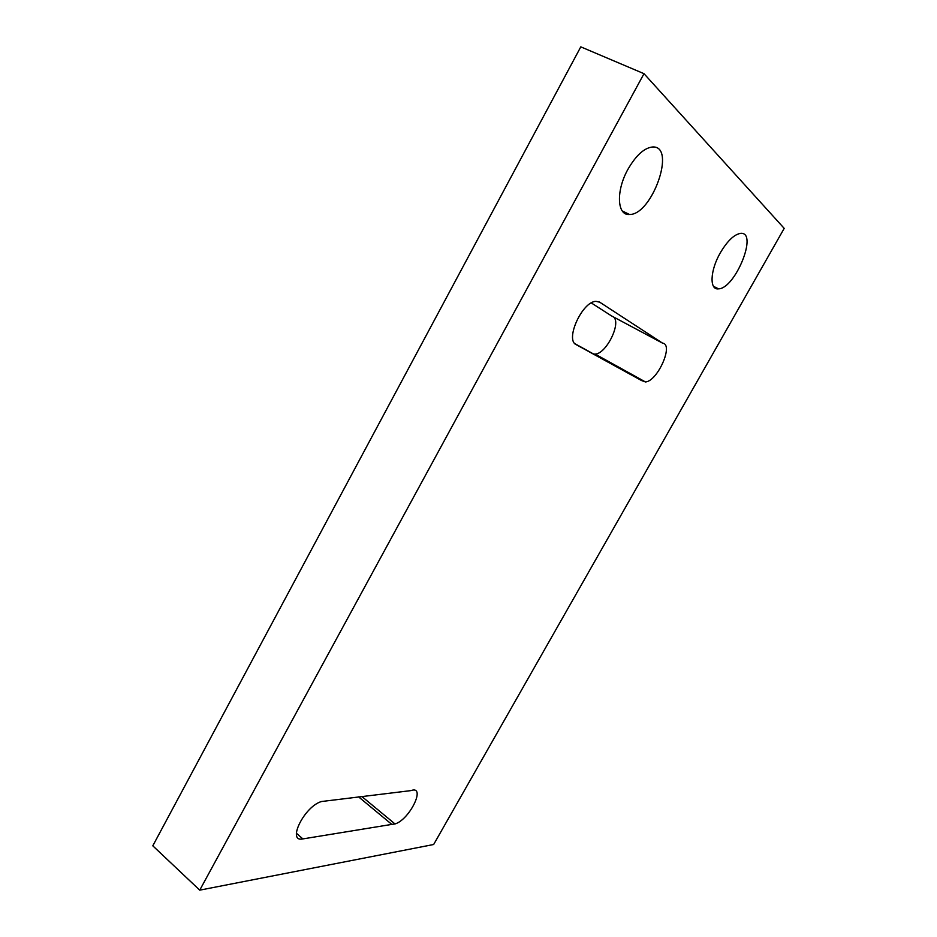 <?xml version="1.0" encoding="UTF-8"?>
<svg xmlns="http://www.w3.org/2000/svg" width="937" height="937" viewBox="0 0 937 937"><rect width="100%" height="100%" fill="white"/><g stroke="black" fill="none" stroke-linecap="round" stroke-linejoin="round"><path stroke-width="1.41" d="M391.807 824.396L395.027 823.951C409.832 819.57 426.476 784.995 410.968 790.605L321.59 801.51C304.56 806.054 286.382 842.644 302.874 838.908L391.807 824.396L358.578 796.872M720.284 252.873C709.988 270.641 709.321 290.306 718.527 288.842C735.252 288.76 758.466 231.58 740.663 233.372C734.21 234.367 727.417 240.868 720.284 252.873M628.036 169.14C615.761 190.785 617.026 215.85 629.465 214.468C651.918 215.311 676.608 146.008 652.855 146.957C644.48 147.706 636.2 155.109 628.036 169.14M641.54 380.539L645.464 381.956C657.551 381.265 673.996 344.312 662.576 343.153L599.715 302.182L595.991 301.339C582.252 301.386 564.753 340.072 576.22 344.664L641.54 380.539L574.978 343.727M662.576 343.153L611.381 315.828L591.306 302.944M593.765 354.069L595.147 354.092C606.134 353.928 621.395 323.452 613.618 317.022M644 73.683L199.745 890.15L152.801 845.818L580.788 46.85L644 73.683L784.199 228.382L433.655 844.506L199.745 890.15M302.874 838.908L296.361 833.227M599.715 302.182L598.895 301.749M395.027 823.951L361.811 796.485M718.527 288.842L713.49 286.324M629.465 214.468L622.273 210.966M645.464 381.956L595.147 354.092"/></g></svg>
